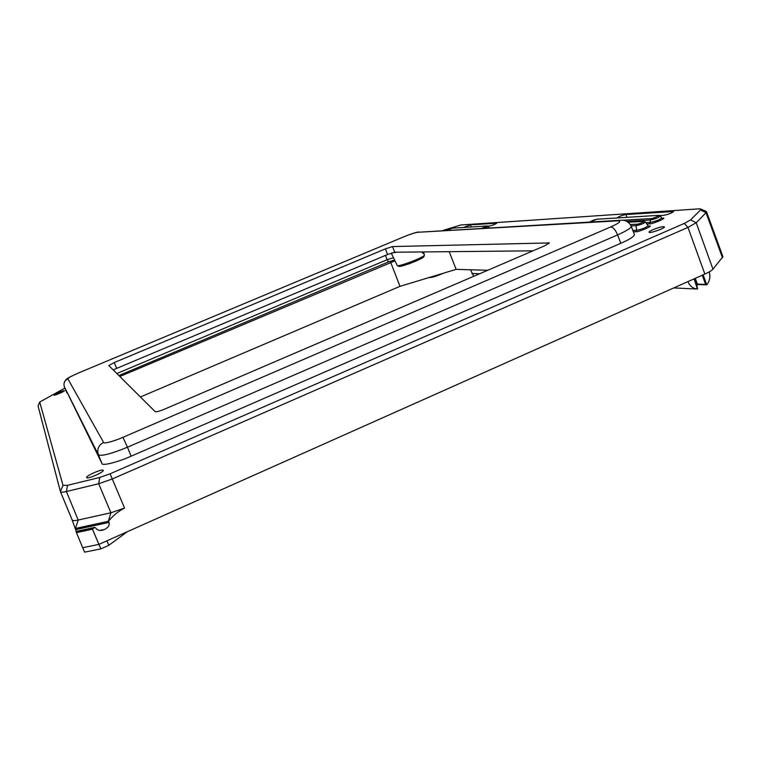 <?xml version="1.0" encoding="UTF-8"?>
<svg xmlns="http://www.w3.org/2000/svg" width="761" height="761" viewBox="0 0 761 761"><rect width="100%" height="100%" fill="white"/><g stroke="black" fill="none" stroke-linecap="round" stroke-linejoin="round"><path stroke-width="1.14" d="M114.236 362.559L108.842 365.546L155.225 411.682C156.357 412.091 159.515 411.225 164.68 409.095L544.581 245.841L549.337 242.93L392.552 246.564L385.399 248.876L114.236 362.559L116.69 368.372L113.275 369.951M532.985 250.826L394.712 252.224L387.568 254.516L116.69 368.372M631.211 226.16L631.24 226.217C631.63 227.71 627.083 230.612 617.59 234.921C615.554 229.965 613.261 227.301 610.722 226.94L122.94 437.318C114.378 441.171 103.315 444.101 103.591 442.426L67.843 378.797C68.262 377.798 71.915 375.82 78.802 372.852L403.72 236.852C410.217 234.217 414.888 232.695 417.713 232.286L617.961 220.833C621.747 221.004 619.34 223.04 610.722 226.94M122.94 437.318L127.468 447.211C110.84 453.994 101.137 456.486 98.369 454.697C96.771 449.304 98.511 445.204 103.591 442.426M67.843 378.797C64.485 380.595 63.334 383.287 64.4 386.873L101.974 463.544C101.86 466.17 117.85 462.193 131.111 456.2L620.795 243.311C629.718 239.392 634.255 236.462 634.398 234.54L631.24 226.217C628.947 222.022 625.571 220.024 621.109 220.233L621.385 220.224M663.383 226.645C659.854 226.673 648.296 231.182 649.085 232.219C649.219 233.827 665.285 228.214 664.372 226.873L663.383 226.645M53.964 395.073L53.964 395.083C54.021 395.901 64.999 391.278 64.419 390.688C64.343 389.87 53.441 394.455 53.964 395.073M103.201 470.355C102.725 468.415 85.46 475.939 86.64 477.575C87.039 479.563 104.447 471.972 103.201 470.365L103.201 470.355M659.863 215.544L663.858 215.306C668.538 214.345 671.782 213.08 673.58 211.529L625.951 214.507C622.108 215.296 619.112 216.428 616.952 217.931M487.877 226.141L489.637 226.027C492.862 225.256 495.24 224.305 496.781 223.182L470.441 224.856L463.763 227.425M442.636 230.554L460.824 224.98L699.026 208.866L700.491 208.942L700.529 209.979L690.55 219.919L684.32 223.42L110.079 473.818L99.786 477.451L67.548 485.318L63.001 485.337L39.724 402.055L64.885 388.062M391.23 253.128L397.213 265.418C397.47 267.577 425.646 256.752 424.362 254.983L423.839 253.109L423.582 253.613L421.508 251.958M393.456 257.703L387.14 259.71L385.475 255.401M39.724 401.979L38.06 405.965L60.404 491.568C60.823 492.386 62.821 492.367 66.388 491.52L98.683 483.749L112.333 478.945L687.963 227.406L696.191 222.745L706.046 212.719L706.512 211.72L705.98 211.339L700.719 209.037M423.582 253.613L423.63 251.939M116.861 373.518L387.14 259.71L388.414 261.917M60.442 491.635L72.114 519.839C72.58 520.771 74.597 520.838 78.183 520.039L110.925 512.771L124.557 508.044C118.278 511.268 112.913 515.682 108.481 521.266L75.234 528.591L75.672 529.637L108.994 522.417L108.509 521.352M108.994 522.417C109.736 525.138 108.3 527.478 104.676 529.409L99.815 530.446M100.281 530.474L104.676 529.409M104.152 529.646L101.841 530.35C98.835 530.683 96.885 529.96 95.981 528.182L94.792 527.392L76.024 531.463L76.452 532.652L92.481 529.209L94.402 527.506M92.481 529.209L98.92 544.381L704.867 274.055C709.043 272.172 711.744 270.536 712.962 269.156L722.912 256.676L706.512 211.72M76.366 531.359L75.672 529.637M75.234 528.591L72.152 519.991M127.277 531.73L108.823 545.314L100.861 548.871L98.92 544.381L82.692 547.711L76.452 532.652M449.19 251.672L456.124 269.365L399.982 286.345L390.317 261.346M696.581 285.27L697.951 284.443M695.297 278.326L697.504 284.348M75.196 528.505L108.481 521.266M108.823 545.314L106.882 540.833M100.861 548.871L84.633 552.153L82.692 547.711M429.252 277.499C431.573 277.755 436.405 276.291 443.73 273.113M709.223 271.886C710.555 276.519 709.813 280.771 706.988 284.624L705.599 284.433L702.251 275.225M694.355 278.745L697.618 288.419L696.914 289.018C692.691 288.343 689.685 285.879 687.887 281.627M697.124 289.037L688.515 288.619M697.827 284.509L696.715 285.67M473.694 276.31L470.498 269.784M487.734 270.279L456.124 269.365M399.982 286.345L140.443 396.976M385.399 248.876L387.568 254.516M392.552 246.564L394.712 252.224M548.595 242.73L548.9 243.558M131.111 456.2L127.468 447.211L617.59 234.921L620.795 243.311M617.961 220.833L621.109 220.214M619.873 220.29L417.713 232.286M403.72 236.852L78.802 372.852M66.787 392.705L64.4 386.873L98.369 454.697L101.974 463.544M396.624 252.205L391.287 253.109M646.831 223.962L649.533 223.829C651.606 224.562 668.948 217.037 662.422 218.236L662.099 218.255M633.371 231.839L635.768 231.744C637.766 232.543 655.335 224.914 648.829 226.084L648.448 226.093M649.533 223.829L650.332 222.383C656.02 221.213 659.816 219.72 661.718 217.903L660.405 216.019M645.889 222.612L650.332 222.383L650.113 220.053L626.779 221.346M635.768 231.744L636.577 230.288C642.303 229.128 646.137 227.615 648.077 225.751L645.461 222.003M632.848 230.44L636.577 230.288L636.139 225.665L631.107 225.903M625.951 214.507L626.883 217.313M672.886 211.387L673.114 212.072M470.441 224.856L471.183 226.968M110.079 473.818L124.557 508.044M704.867 274.055L687.963 227.406L684.32 223.42M712.962 269.156L696.191 222.745L690.55 219.919M722.503 257.836L706.046 212.719L700.529 209.979M38.06 405.965L39.724 402.055M60.376 491.492L63.001 485.337M75.444 528.534L78.183 520.039L66.388 491.52L67.548 485.318M108.281 521.399L110.925 512.771L98.683 483.749L99.786 477.451M399.592 266.293C400.8 266.597 406.003 264.971 415.183 261.423C422.774 257.874 425.323 256.219 422.812 256.476M487.03 225.979L452.443 228.176L487.173 225.969L488.201 226.426L485.147 228.091M658.541 215.353L597.014 219.225L658.731 215.334L660.396 216C658.665 217.636 655.24 218.987 650.113 220.053L650.912 218.607L622.393 220.252M628.225 222.241L643.873 221.327L645.452 221.993C643.873 223.487 640.762 224.704 636.139 225.665L636.947 224.2L630.374 224.533M394.997 260.871L119.829 376.467M486.802 226.046L481.903 228.281M447.068 230.298L452.443 228.176M658.246 215.43C661.927 214.745 652.091 219.006 650.912 218.607M589.908 222.022C591.858 220.7 594.227 219.767 597.014 219.225M643.368 221.422C646.546 220.842 637.927 224.571 636.947 224.2M697.352 284.1L705.599 284.433M694.08 278.868L697.409 288.99M706.75 284.804L703.126 274.835M471.915 273.465L479.649 273.751M93.213 528.029L76.1 531.72M403.606 236.871C411.235 233.827 416.334 232.191 418.921 231.934M78.783 372.833C70.906 376.324 66.711 378.559 66.197 379.549C64.095 381.603 63.486 384.039 64.39 386.854M423.839 253.109L423.782 251.939M397.213 265.418L398.479 266.34C399.392 266.15 397.252 267.53 409.447 263.677C423.601 258.008 423.287 257.237 423.934 256.647L424.362 254.983M394.579 259.996L388.367 261.955M388.376 261.955L118.906 375.554M488.201 226.426L489.199 227.824M72.114 519.839L60.404 491.568M452.662 228.11L446.945 230.298M597.29 219.149L589.613 222.041M628.139 222.174L643.682 221.337M697.618 288.419L694.432 278.716M697.904 284.509L696.734 285.717M706.398 284.852L697.78 284.509M673.77 287.924L696.914 289.018M94.659 527.411L76.024 531.435"/></g></svg>
